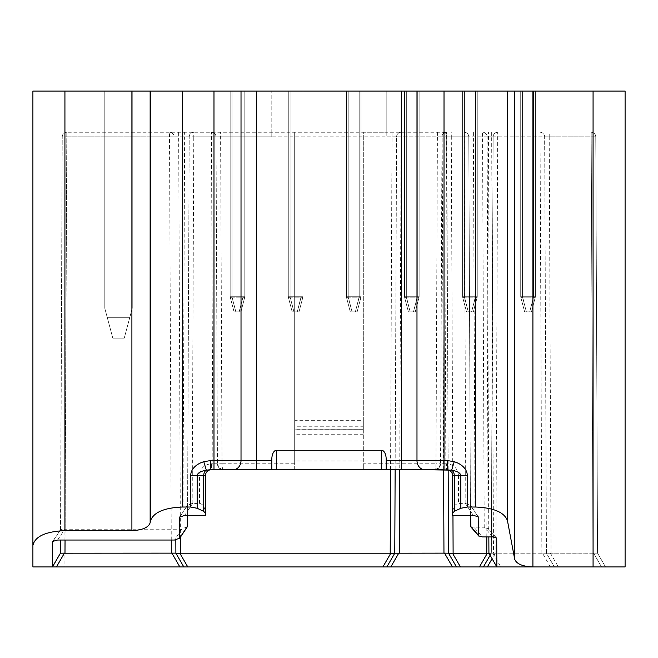 <?xml version="1.0" encoding="UTF-8"?>
<svg xmlns="http://www.w3.org/2000/svg" width="658" height="658" viewBox="0 0 658 658"><rect width="100%" height="100%" fill="white"/><g stroke="black" fill="none" stroke-linecap="round" stroke-linejoin="round"><path stroke-width="0.49" stroke-dasharray="3.29 2.47" d="M112.806 338.154L124.239 338.154L132.25 308.265L132.25 91.067L132.25 308.265L132.25 91.067L104.795 91.067L132.25 91.067L132.25 308.265L124.239 338.154L112.806 338.154L107.213 317.304L112.806 338.154L124.239 338.154L112.806 338.154L107.213 317.304L129.823 317.304L132.25 308.265L129.823 317.304L107.213 317.304L112.806 338.154M104.795 308.265L107.213 317.304L129.823 317.304L107.213 317.304L104.795 308.265L104.795 91.067L132.25 91.067L104.795 91.067L104.795 308.265L107.213 317.304L104.795 308.265L104.795 91.067L104.795 308.265M381.624 469.697L363.315 469.697L363.315 463.775L435.983 463.775L437.405 136.806L446.56 136.806L445.129 463.775L440.556 463.775L441.987 136.806A4.573 4.573 0 0 1 446.56 132.25L66.803 132.25L446.56 132.25A4.573 4.573 0 0 0 441.987 136.806L440.556 463.775L438.804 467.97L434.609 469.697C435.44 469.343 435.892 467.369 435.983 463.775L440.556 463.775A5.947 5.947 0 0 1 434.609 469.697L438.804 467.97M294.685 420.314L294.685 132.25L294.685 469.697L363.315 469.697L363.315 426.236L294.685 426.236L294.685 429.279L294.685 420.314L363.315 420.314L363.315 132.25L386.197 132.25L386.197 91.067L271.803 91.067L386.197 91.067L386.197 136.806L437.405 136.806L437.405 132.25M625.1 91.067L593.072 91.067L593.072 566.933L625.1 566.933L625.1 91.067M56.448 566.933L64.928 566.933L64.928 91.067L593.072 91.067M64.928 91.067L32.9 91.067L32.9 566.933L52.484 566.933L60.446 553.139M492.76 536.928L484.831 527.806L473.077 527.889L470.964 527.042M470.495 525.709L468.792 136.806L470.371 505.204L477.749 516.324M484.831 527.806L488.302 528.58L495.713 537.438M488.82 529.97L487.101 136.806L488.738 529.419M386.197 132.25L386.197 136.806M64.928 566.933L593.072 566.933M595.77 136.806L591.197 136.806L591.197 132.25A4.573 4.573 0 0 1 595.77 136.806L597.554 553.139L605.516 566.933L601.552 566.933L593.59 553.139L597.554 553.139L593.014 553.205L591.197 136.806L595.77 136.806A4.573 4.573 0 0 0 591.197 132.25A4.573 4.573 0 0 1 595.77 136.806L597.554 553.139L605.516 566.933L496.839 566.933L488.919 553.205M441.987 136.806A4.573 4.573 0 0 1 446.56 132.25L446.56 136.806L468.792 136.806A4.573 4.573 0 0 0 464.219 132.25A4.573 4.573 0 0 1 468.792 136.806L487.101 136.806A4.573 4.573 0 0 0 482.528 132.25A4.573 4.573 0 0 1 487.101 136.806L491.674 136.806L493.492 553.205L593.014 553.205L591.197 136.806L549.216 136.806L551.034 553.205L593.59 553.139L601.552 566.933L496.839 566.933M546.453 553.205L544.643 136.806L546.42 553.139L554.381 566.933L546.453 553.205M551.034 553.205L546.494 553.271M493.492 553.205L488.952 553.271M550.417 566.933L542.455 553.139L495.318 553.139L492.102 558.716M395.137 469.697L396.593 136.806L395.137 469.697M448.172 469.911L446.724 136.806L448.172 469.911M483.391 566.933L491.353 553.139L493.138 136.806L491.32 553.205L490.12 555.286M448.501 553.139L456.463 566.933M199.514 503.403L199.514 475.676L205.461 475.652L205.461 513.791C205.099 507.491 203.116 504.036 199.514 503.403L192.177 503.444L193.781 136.806L216.013 136.806A4.573 4.573 0 0 0 211.44 132.25A4.573 4.573 0 0 1 216.013 136.806L217.444 463.775L216.013 136.806L271.803 136.806L271.803 91.067L271.803 132.25L363.315 132.25L363.315 463.775M386.197 468.932L386.197 459.432M473.275 515.337L465.346 503.403L458.486 503.403C454.884 504.036 452.901 507.491 452.54 513.791L452.54 475.652C452.186 472.041 450.195 470.059 446.593 469.697L444.018 469.697M452.54 475.652L458.486 475.676C457.771 468.463 453.806 464.499 446.593 463.775L446.593 469.697L447.399 469.697M465.346 503.403L470.371 505.204L470.157 504.661L478.177 516.744M470.445 515.337L470.404 505.533M363.315 420.314L363.315 429.279L294.685 429.139M452.54 513.791L452.54 515.337M210.601 469.697L213.982 469.697M363.315 460.962L294.685 460.962L294.685 469.697L276.376 469.697M294.685 460.962L294.685 426.236M363.315 434.239L294.685 434.239M363.315 426.236L363.315 429.139M205.461 515.337L205.461 513.791M192.177 503.444L187.629 505.204L187.555 515.337L189.208 136.806L187.596 505.533M179.823 516.744L187.843 504.661L180.251 516.324M187.365 526.49L181.74 529.221L64.583 529.238L65.093 528.267L60.536 529.723L52.656 541.435M53.101 541.016L59.977 530.767L64.583 529.238M60.108 530.364L60.659 529.328L62.23 136.806L60.511 529.961M216.013 136.806A4.573 4.573 0 0 0 211.44 132.25L212.871 463.775L222.017 463.775C222.108 467.369 222.56 469.343 223.391 469.697L219.196 467.97L223.366 469.697M217.444 463.775A5.947 5.947 0 0 0 223.391 469.697A5.947 5.947 0 0 1 217.444 463.775L219.196 467.97M205.461 475.652C205.814 472.041 207.805 470.059 211.407 469.697L211.407 463.775C204.194 464.499 200.229 468.463 199.514 475.676M60.413 553.205L52.41 566.933M175.826 539.979L175.883 553.205M271.803 459.432L271.803 468.932M271.803 136.806L271.803 132.25M489.124 553.567L491.287 553.271M491.353 553.139L495.318 553.139M542.455 553.139L546.42 553.139M189.208 136.806A4.573 4.573 0 0 1 193.781 132.25A4.573 4.573 0 0 0 189.208 136.806L193.781 136.806L193.781 132.25A4.573 4.573 0 0 0 189.208 136.806L184.627 136.806L182.916 529.032M62.23 136.806A4.573 4.573 0 0 1 66.803 132.25A4.573 4.573 0 0 0 62.23 136.806L66.803 136.806L62.23 136.806A4.573 4.573 0 0 1 66.803 132.25L66.803 136.806L184.627 136.806L184.627 132.25M390.564 469.697L392.02 136.806L174.074 136.806A4.573 4.573 0 0 0 169.493 132.25A4.573 4.573 0 0 1 174.074 136.806L66.803 136.806L65.043 540.037M443.599 469.697L442.143 136.806L396.593 136.806A4.573 4.573 0 0 1 401.166 132.25A4.573 4.573 0 0 0 396.593 136.806L392.02 136.806L392.02 132.25M446.724 136.806A4.573 4.573 0 0 0 442.143 132.25A4.573 4.573 0 0 1 446.724 136.806L442.143 136.806L442.143 132.25A4.573 4.573 0 0 1 446.724 136.806L451.298 136.806L452.951 515.337M541.879 553.205L540.062 136.806L493.138 136.806A4.573 4.573 0 0 1 497.711 132.25A4.573 4.573 0 0 0 493.138 136.806L451.298 136.806L451.298 132.25M544.643 136.806A4.573 4.573 0 0 0 540.062 132.25A4.573 4.573 0 0 1 544.643 136.806L540.062 136.806L540.062 132.25A4.573 4.573 0 0 1 544.643 136.806L549.216 136.806L549.216 132.25M231.994 91.067L242.975 91.067L230.168 91.067L230.168 296.733A1.834 1.834 0 0 0 230.226 297.202L234.059 311.843L235.827 311.843L234.059 311.843L230.226 297.202A1.834 0.452 165.3 0 0 231.994 297.202A1.834 0.452 165.3 0 1 230.226 297.202A1.834 1.834 0 0 1 230.168 296.733L230.168 91.067L244.809 91.067L231.994 91.067L231.994 296.733L242.975 296.733L231.994 296.733L231.994 297.202A1.834 0.452 165.3 0 1 230.226 297.202L234.059 311.843L239.15 311.843L234.059 311.843L230.226 297.202A1.834 0.452 165.3 0 0 231.994 297.202L235.827 311.843L240.918 311.843L235.827 311.843L231.994 297.202L242.975 297.202A1.834 0.452 -165.3 0 0 244.751 297.202L240.918 311.843L244.751 297.202A1.834 0.452 -165.3 0 1 242.975 297.202A1.834 0.452 -165.3 0 0 244.751 297.202A1.834 1.834 0 0 0 244.809 296.733A1.834 1.834 0 0 1 244.751 297.202L240.918 311.843L239.15 311.843L240.918 311.843L244.751 297.202A1.834 0.452 -165.3 0 1 242.975 297.202L230.168 296.733A1.834 1.834 0 0 0 230.226 297.202A1.834 1.834 0 0 1 230.168 296.733L230.168 91.067L230.168 296.733A1.834 1.834 0 0 0 230.226 297.202A1.834 1.834 0 0 1 230.168 296.733L231.994 296.733L231.994 91.067L231.994 296.733L242.975 296.733L239.15 311.843L242.975 296.733L244.809 296.733L244.809 91.067L244.809 296.733A1.834 1.834 0 0 1 244.751 297.202A1.834 1.834 0 0 0 244.809 296.733L244.809 91.067L242.975 91.067L244.809 91.067L244.809 296.733A1.834 1.834 0 0 1 244.751 297.202A1.834 1.834 0 0 0 244.809 296.733L242.975 296.733L242.975 91.067L242.975 296.733L231.994 296.733L235.827 311.843L231.994 297.202L242.975 297.202L230.168 296.733A1.834 1.834 0 0 0 230.226 297.202A1.834 1.834 0 0 1 230.168 296.733L231.994 296.733L231.994 91.067M290.104 91.067L301.093 91.067L288.278 91.067L288.278 296.733A1.834 1.834 0 0 0 288.336 297.202L292.168 311.843L293.937 311.843L292.168 311.843L288.336 297.202A1.834 0.452 165.3 0 0 290.104 297.202A1.834 0.452 165.3 0 1 288.336 297.202A1.834 1.834 0 0 1 288.278 296.733L288.278 91.067L302.919 91.067L290.104 91.067L290.104 296.733L301.093 296.733L290.104 296.733L290.104 297.202A1.834 0.452 165.3 0 1 288.336 297.202L292.168 311.843L297.26 311.843L292.168 311.843L288.336 297.202A1.834 0.452 165.3 0 0 290.104 297.202L293.937 311.843L299.028 311.843L293.937 311.843L290.104 297.202L301.093 297.202A1.834 0.452 -165.3 0 0 302.861 297.202L299.028 311.843L302.861 297.202A1.834 0.452 -165.3 0 1 301.093 297.202A1.834 0.452 -165.3 0 0 302.861 297.202A1.834 1.834 0 0 0 302.919 296.733A1.834 1.834 0 0 1 302.861 297.202L299.028 311.843L297.26 311.843L299.028 311.843L302.861 297.202A1.834 0.452 -165.3 0 1 301.093 297.202L288.278 296.733A1.834 1.834 0 0 0 288.336 297.202A1.834 1.834 0 0 1 288.278 296.733L288.278 91.067L288.278 296.733A1.834 1.834 0 0 0 288.336 297.202A1.834 1.834 0 0 1 288.278 296.733L290.104 296.733L290.104 91.067L290.104 296.733L301.093 296.733L297.26 311.843L301.093 296.733L302.919 296.733L302.919 91.067L302.919 296.733A1.834 1.834 0 0 1 302.861 297.202A1.834 1.834 0 0 0 302.919 296.733L302.919 91.067L301.093 91.067L302.919 91.067L302.919 296.733A1.834 1.834 0 0 1 302.861 297.202A1.834 1.834 0 0 0 302.919 296.733L301.093 296.733L301.093 91.067L301.093 296.733L290.104 296.733L293.937 311.843L290.104 297.202L301.093 297.202L288.278 296.733A1.834 1.834 0 0 0 288.336 297.202A1.834 1.834 0 0 1 288.278 296.733L290.104 296.733L290.104 91.067M348.214 91.067L359.202 91.067L346.388 91.067L346.388 296.733A1.834 1.834 0 0 0 346.445 297.202L350.278 311.843L352.046 311.843L350.278 311.843L346.445 297.202A1.834 0.452 165.3 0 0 348.214 297.202A1.834 0.452 165.3 0 1 346.445 297.202A1.834 1.834 0 0 1 346.388 296.733L346.388 91.067L361.028 91.067L348.214 91.067L348.214 296.733L359.202 296.733L348.214 296.733L348.214 297.202A1.834 0.452 165.3 0 1 346.445 297.202L350.278 311.843L355.369 311.843L350.278 311.843L346.445 297.202A1.834 0.452 165.3 0 0 348.214 297.202L352.046 311.843L357.138 311.843L352.046 311.843L348.214 297.202L359.202 297.202A1.834 0.452 -165.3 0 0 360.971 297.202L357.138 311.843L360.971 297.202A1.834 0.452 -165.3 0 1 359.202 297.202A1.834 0.452 -165.3 0 0 360.971 297.202A1.834 1.834 0 0 0 361.028 296.733A1.834 1.834 0 0 1 360.971 297.202L357.138 311.843L355.369 311.843L357.138 311.843L360.971 297.202A1.834 0.452 -165.3 0 1 359.202 297.202L346.388 296.733A1.834 1.834 0 0 0 346.445 297.202A1.834 1.834 0 0 1 346.388 296.733L346.388 91.067L346.388 296.733A1.834 1.834 0 0 0 346.445 297.202A1.834 1.834 0 0 1 346.388 296.733L348.214 296.733L348.214 91.067L348.214 296.733L359.202 296.733L355.369 311.843L359.202 296.733L361.028 296.733L361.028 91.067L361.028 296.733A1.834 1.834 0 0 1 360.971 297.202A1.834 1.834 0 0 0 361.028 296.733L361.028 91.067L359.202 91.067L361.028 91.067L361.028 296.733A1.834 1.834 0 0 1 360.971 297.202A1.834 1.834 0 0 0 361.028 296.733L359.202 296.733L359.202 91.067L359.202 296.733L348.214 296.733L352.046 311.843L348.214 297.202L359.202 297.202L346.388 296.733A1.834 1.834 0 0 0 346.445 297.202A1.834 1.834 0 0 1 346.388 296.733L348.214 296.733L348.214 91.067M406.331 91.067L417.312 91.067L404.497 91.067L404.497 296.733A1.834 1.834 0 0 0 404.555 297.202L408.388 311.843L410.156 311.843L408.388 311.843L404.555 297.202A1.834 0.452 165.3 0 0 406.331 297.202A1.834 0.452 165.3 0 1 404.555 297.202A1.834 1.834 0 0 1 404.497 296.733L404.497 91.067L419.138 91.067L406.331 91.067L406.331 296.733L417.312 296.733L406.331 296.733L406.331 297.202A1.834 0.452 165.3 0 1 404.555 297.202L408.388 311.843L413.479 311.843L408.388 311.843L404.555 297.202A1.834 0.452 165.3 0 0 406.331 297.202L410.156 311.843L415.247 311.843L410.156 311.843L406.331 297.202L417.312 297.202A1.834 0.452 -165.3 0 0 419.08 297.202L415.247 311.843L419.08 297.202A1.834 0.452 -165.3 0 1 417.312 297.202A1.834 0.452 -165.3 0 0 419.08 297.202A1.834 1.834 0 0 0 419.138 296.733A1.834 1.834 0 0 1 419.08 297.202L415.247 311.843L413.479 311.843L415.247 311.843L419.08 297.202A1.834 0.452 -165.3 0 1 417.312 297.202L404.497 296.733A1.834 1.834 0 0 0 404.555 297.202A1.834 1.834 0 0 1 404.497 296.733L404.497 91.067L404.497 296.733A1.834 1.834 0 0 0 404.555 297.202A1.834 1.834 0 0 1 404.497 296.733L406.331 296.733L406.331 91.067L406.331 296.733L417.312 296.733L413.479 311.843L417.312 296.733L419.138 296.733L419.138 91.067L419.138 296.733A1.834 1.834 0 0 1 419.08 297.202A1.834 1.834 0 0 0 419.138 296.733L419.138 91.067L417.312 91.067L419.138 91.067L419.138 296.733A1.834 1.834 0 0 1 419.08 297.202A1.834 1.834 0 0 0 419.138 296.733L417.312 296.733L417.312 91.067L417.312 296.733L406.331 296.733L410.156 311.843L406.331 297.202L417.312 297.202L404.497 296.733A1.834 1.834 0 0 0 404.555 297.202A1.834 1.834 0 0 1 404.497 296.733L406.331 296.733L406.331 91.067M464.441 91.067L475.421 91.067L462.607 91.067L462.607 296.733A1.834 1.834 0 0 0 462.664 297.202L466.497 311.843L468.266 311.843L466.497 311.843L462.664 297.202A1.834 0.452 165.3 0 0 464.441 297.202A1.834 0.452 165.3 0 1 462.664 297.202A1.834 1.834 0 0 1 462.607 296.733L462.607 91.067L477.247 91.067L464.441 91.067L464.441 296.733L475.421 296.733L464.441 296.733L464.441 297.202A1.834 0.452 165.3 0 1 462.664 297.202L466.497 311.843L471.589 311.843L466.497 311.843L462.664 297.202A1.834 0.452 165.3 0 0 464.441 297.202L468.266 311.843L473.357 311.843L468.266 311.843L464.441 297.202L475.421 297.202A1.834 0.452 -165.3 0 0 477.19 297.202L473.357 311.843L477.19 297.202A1.834 0.452 -165.3 0 1 475.421 297.202A1.834 0.452 -165.3 0 0 477.19 297.202A1.834 1.834 0 0 0 477.247 296.733A1.834 1.834 0 0 1 477.19 297.202L473.357 311.843L471.589 311.843L473.357 311.843L477.19 297.202A1.834 0.452 -165.3 0 1 475.421 297.202L462.607 296.733A1.834 1.834 0 0 0 462.664 297.202A1.834 1.834 0 0 1 462.607 296.733L462.607 91.067L462.607 296.733A1.834 1.834 0 0 0 462.664 297.202A1.834 1.834 0 0 1 462.607 296.733L464.441 296.733L464.441 91.067L464.441 296.733L475.421 296.733L471.589 311.843L475.421 296.733L477.247 296.733L477.247 91.067L477.247 296.733A1.834 1.834 0 0 1 477.19 297.202A1.834 1.834 0 0 0 477.247 296.733L477.247 91.067L475.421 91.067L477.247 91.067L477.247 296.733A1.834 1.834 0 0 1 477.19 297.202A1.834 1.834 0 0 0 477.247 296.733L475.421 296.733L475.421 91.067L475.421 296.733L464.441 296.733L468.266 311.843L464.441 297.202L475.421 297.202L462.607 296.733A1.834 1.834 0 0 0 462.664 297.202A1.834 1.834 0 0 1 462.607 296.733L464.441 296.733L464.441 91.067M522.551 91.067L533.531 91.067L520.717 91.067L520.717 296.733A1.834 1.834 0 0 0 520.774 297.202L524.607 311.843L526.375 311.843L524.607 311.843L520.774 297.202A1.834 0.452 165.3 0 0 522.551 297.202A1.834 0.452 165.3 0 1 520.774 297.202A1.834 1.834 0 0 1 520.717 296.733L520.717 91.067L535.357 91.067L522.551 91.067L522.551 296.733L533.531 296.733L522.551 296.733L522.551 297.202A1.834 0.452 165.3 0 1 520.774 297.202L524.607 311.843L529.698 311.843L524.607 311.843L520.774 297.202A1.834 0.452 165.3 0 0 522.551 297.202L526.375 311.843L531.475 311.843L526.375 311.843L522.551 297.202L533.531 297.202A1.834 0.452 -165.3 0 0 535.299 297.202L531.475 311.843L535.299 297.202A1.834 0.452 -165.3 0 1 533.531 297.202A1.834 0.452 -165.3 0 0 535.299 297.202A1.834 1.834 0 0 0 535.357 296.733A1.834 1.834 0 0 1 535.299 297.202L531.475 311.843L529.698 311.843L531.475 311.843L535.299 297.202A1.834 0.452 -165.3 0 1 533.531 297.202L520.717 296.733A1.834 1.834 0 0 0 520.774 297.202A1.834 1.834 0 0 1 520.717 296.733L520.717 91.067L520.717 296.733A1.834 1.834 0 0 0 520.774 297.202A1.834 1.834 0 0 1 520.717 296.733L522.551 296.733L522.551 91.067L522.551 296.733L533.531 296.733L529.698 311.843L533.531 296.733L535.357 296.733L535.357 91.067L535.357 296.733A1.834 1.834 0 0 1 535.299 297.202A1.834 1.834 0 0 0 535.357 296.733L535.357 91.067L533.531 91.067L535.357 91.067L535.357 296.733A1.834 1.834 0 0 1 535.299 297.202A1.834 1.834 0 0 0 535.357 296.733L533.531 296.733L533.531 91.067L533.531 296.733L522.551 296.733L526.375 311.843L522.551 297.202L533.531 297.202L520.717 296.733A1.834 1.834 0 0 0 520.774 297.202A1.834 1.834 0 0 1 520.717 296.733L522.551 296.733L522.551 91.067M473.373 132.25L475.076 527.839M484.23 527.839L482.528 132.25A4.573 4.573 0 0 1 487.101 136.806M550.458 553.271L558.346 566.933M492.916 553.271L500.804 566.933M491.674 132.25L491.674 136.806L591.197 136.806L591.197 132.25M493.138 136.806A4.573 4.573 0 0 1 497.711 132.25L495.893 553.205M178.647 132.25L180.391 537.199M396.593 136.806A4.573 4.573 0 0 1 401.166 132.25L399.719 469.697M486.813 536.928L488.565 132.25M446.593 463.775L445.129 463.775L445.129 469.697M458.486 475.676L458.486 503.403M465.823 503.444L464.219 132.25A4.573 4.573 0 0 1 468.792 136.806M474.484 527.864L482.363 536.928M192.654 503.403L184.725 515.337M181.74 529.221L174.543 540.037M57.559 540.037L64.829 529.221M171.253 540.037L169.493 132.25A4.573 4.573 0 0 1 174.074 136.806M65.093 528.267L66.803 132.25M211.407 463.775L212.871 463.775L212.871 469.697M294.685 463.775L222.017 463.775L220.594 132.25M239.15 311.843L242.975 297.202L239.15 311.843M244.809 296.733A1.834 1.834 0 0 1 244.751 297.202A1.834 1.834 0 0 0 244.809 296.733L242.975 296.733L242.975 297.202L242.975 296.733L244.809 296.733M242.975 91.067L242.975 296.733L242.975 91.067M297.26 311.843L301.093 297.202L297.26 311.843M302.919 296.733A1.834 1.834 0 0 1 302.861 297.202A1.834 1.834 0 0 0 302.919 296.733L301.093 296.733L301.093 297.202L301.093 296.733L302.919 296.733M301.093 91.067L301.093 296.733L301.093 91.067M355.369 311.843L359.202 297.202L355.369 311.843M361.028 296.733A1.834 1.834 0 0 1 360.971 297.202A1.834 1.834 0 0 0 361.028 296.733L359.202 296.733L359.202 297.202L359.202 296.733L361.028 296.733M359.202 91.067L359.202 296.733L359.202 91.067M413.479 311.843L417.312 297.202L413.479 311.843M419.138 296.733A1.834 1.834 0 0 1 419.08 297.202A1.834 1.834 0 0 0 419.138 296.733L417.312 296.733L417.312 297.202L417.312 296.733L419.138 296.733M417.312 91.067L417.312 296.733L417.312 91.067M471.589 311.843L475.421 297.202L471.589 311.843M477.247 296.733A1.834 1.834 0 0 1 477.19 297.202A1.834 1.834 0 0 0 477.247 296.733L475.421 296.733L475.421 297.202L475.421 296.733L477.247 296.733M475.421 91.067L475.421 296.733L475.421 91.067M529.698 311.843L533.531 297.202L529.698 311.843M535.357 296.733A1.834 1.834 0 0 1 535.299 297.202A1.834 1.834 0 0 0 535.357 296.733L533.531 296.733L533.531 297.202L533.531 296.733L535.357 296.733M533.531 91.067L533.531 296.733L533.531 91.067M496.214 537.668L488.236 528.506M439.355 467.336L440.556 463.791M363.315 429.279L294.685 429.279M218.645 467.336L217.444 463.791"/><path stroke-width="0.99" d="M514.679 91.067L532.914 91.067L532.914 566.933C522.551 566.513 516.472 563.922 514.679 559.144L514.679 91.067L416.983 91.067L416.983 460.551A9.154 7.723 90 0 0 424.706 469.697L385.243 469.697L386.197 468.932L386.197 459.432A9.154 4.573 90 0 0 381.624 450.286L381.624 469.697L385.243 469.697M593.072 91.067L625.1 91.067L625.1 566.933L593.072 566.933L593.072 91.067L532.914 91.067M64.928 91.067L64.928 530.611C45.517 531.516 34.833 536.492 32.9 545.548L32.9 91.067L241.017 91.067L241.017 460.551L271.803 460.551L271.803 459.432A9.154 4.573 -90 0 1 276.376 450.286L381.624 450.286M386.197 460.551L401.536 460.551L401.536 91.067L241.017 91.067M401.536 91.067L416.983 91.067M470.964 527.042L470.445 515.337M496.461 537.956L492.76 536.928L482.363 536.928L478.662 535.892M495.713 537.438L496.724 538.598L496.848 566.933L488.919 553.205L488.845 536.928L488.919 553.205M593.072 566.933L56.448 566.933L64.41 553.139L64.986 553.205L65.043 540.037M514.679 559.144L507.458 520.667C504.316 512.302 493.681 507.762 475.553 507.03L467.312 507.03L460.847 508.28L454.283 511.34L454.283 475.652L452.54 475.652A5.947 5.947 0 0 0 446.593 469.697M452.54 475.652L452.54 513.298L454.283 511.34M452.54 513.298L452.54 515.337L473.275 515.337L478.177 516.744L478.407 535.258L470.577 526.26M32.9 545.548L32.9 566.933L52.401 566.933L60.413 553.205L60.47 540.037L60.413 553.205L52.484 566.933L56.448 566.933L52.401 566.933L52.656 541.435L57.559 540.037L174.543 540.037L179.585 538.186L179.675 517.196L180.251 516.324M382.89 566.933L390.778 553.271L390.202 553.205L180.465 553.205L179.889 553.271L187.777 566.933M452.498 566.933L444.537 553.139L394.775 553.205L395.137 469.697L394.775 553.205L386.846 566.933L394.701 553.337M456.463 566.933L448.542 553.205L448.172 469.911L448.542 553.205L444.537 553.139M479.435 566.933L487.323 553.271L486.747 553.205L452.54 553.271L460.427 566.933M490.12 555.286L483.391 566.933M401.536 469.697L401.536 460.551L447.399 460.551L454.193 461.719L451.701 470.157A5.947 4.203 90 0 1 454.283 475.652L460.847 475.652C460.542 473.086 457.491 471.26 451.701 470.157L424.706 469.697M444.018 91.067L444.018 469.697L210.601 469.697L206.299 470.157C200.509 471.26 197.458 473.086 197.153 475.652L197.153 508.28L190.688 507.03L190.688 475.652A21.352 15.101 0 0 1 203.807 461.719L206.299 470.157A5.947 4.203 90 0 0 203.717 475.652L203.717 511.34L197.153 508.28M447.399 460.551L447.399 469.697M271.803 460.551L271.803 468.932L272.757 469.697L276.376 469.697L276.376 450.286M272.757 469.697L213.982 469.697L213.982 460.551L241.017 460.551A9.154 7.723 90 0 1 233.294 469.697M64.928 530.611L131.904 530.611L131.904 91.067M182.447 91.067L182.447 507.03C164.319 507.762 153.684 512.302 150.542 520.667L150.139 522.814C148.346 527.593 142.268 530.192 131.904 530.611M203.717 511.34L205.461 513.298L205.461 515.337L184.725 515.337L179.675 517.196M179.585 538.186L187.365 526.49L187.555 515.337L187.505 525.709M187.365 526.49L187.037 527.206M205.461 513.298L205.461 475.652A5.947 5.947 0 0 1 211.407 469.697A5.947 5.947 0 0 0 205.461 475.652L190.688 475.652M182.447 507.03L190.688 507.03M203.807 461.719L210.601 460.551L210.601 469.697M179.848 566.933L171.886 553.139L64.986 553.205M60.413 553.205L64.41 553.139M175.883 553.205L183.812 566.933L175.883 553.205L175.826 539.979M171.886 553.139L175.851 553.139M175.925 553.271L179.889 553.271M390.778 553.271L394.734 553.271M448.575 553.271L452.54 553.271M487.323 553.271L489.124 553.567M507.458 91.067L507.458 520.667M492.102 558.716L487.356 566.933M390.202 553.205L390.564 469.697M180.391 537.199L180.465 553.205M443.961 553.205L443.599 469.697M399.719 469.697L399.348 553.205M486.747 553.205L486.813 536.928M452.951 515.337L453.115 553.205M398.773 553.139L390.811 566.933M256.464 91.067L256.464 469.697M460.847 508.28L460.847 475.652L467.312 475.652L467.312 507.03M454.193 461.719A21.352 15.101 0 0 1 467.312 475.652M477.749 516.324L478.325 517.196M475.553 507.03L475.553 91.067M150.139 91.067L150.139 522.814M150.542 520.667L150.542 91.067M53.101 541.016L52.508 541.888M213.982 91.067L213.982 460.551L210.601 460.551M171.31 553.205L171.253 540.037M471.07 527.165L478.917 536.18M186.979 527.297L179.437 538.639"/></g></svg>
